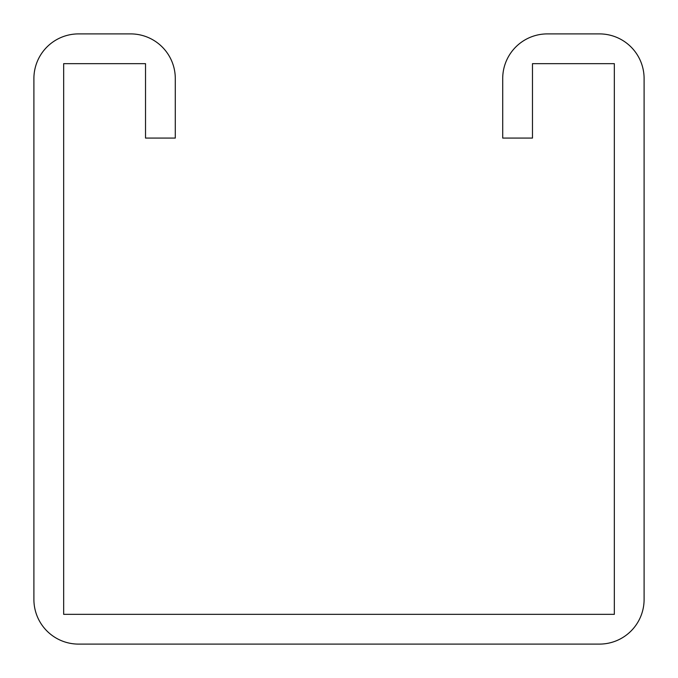 <?xml version="1.0" encoding="UTF-8"?>
<svg xmlns="http://www.w3.org/2000/svg" width="678" height="678" viewBox="0 0 678 678"><rect width="100%" height="100%" fill="white"/><g stroke="black" fill="none" stroke-linecap="round" stroke-linejoin="round"><path stroke-width="1.02" d="M145.524 78.546L145.524 138.083L175.288 138.083L175.288 78.546A44.646 44.646 0 0 0 130.642 33.9L78.546 33.9A44.646 44.646 0 0 0 33.9 78.546L33.9 599.454A44.646 44.646 0 0 0 78.546 644.1L599.454 644.1A44.646 44.646 0 0 0 644.1 599.454L644.1 78.546A44.646 44.646 0 0 0 599.454 33.9L547.358 33.9A44.646 44.646 0 0 0 502.712 78.546L502.712 138.083L532.476 138.083L532.476 63.664L614.336 63.664L614.336 614.336L63.664 614.336L63.664 63.664L145.524 63.664L145.524 78.546"/></g></svg>
